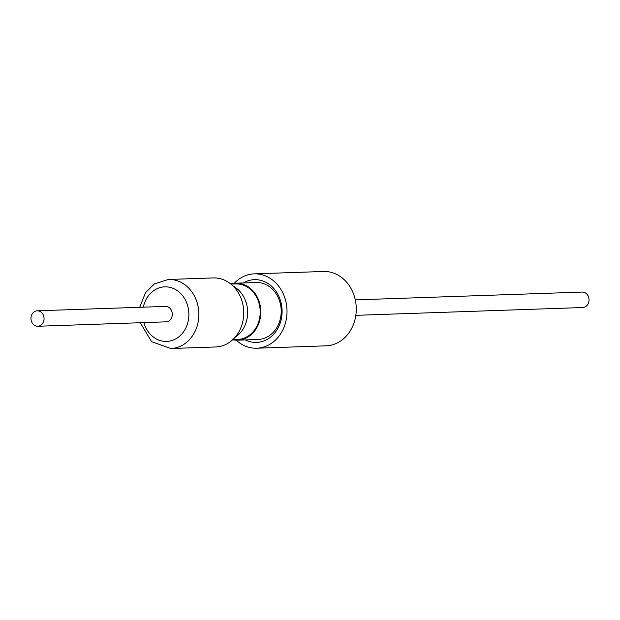 <?xml version="1.0" encoding="UTF-8"?>
<svg xmlns="http://www.w3.org/2000/svg" width="620" height="620" viewBox="0 0 620 620"><rect width="100%" height="100%" fill="white"/><g stroke="black" fill="none" stroke-linecap="round" stroke-linejoin="round"><path stroke-width="0.93" d="M37.247 310.806L165.478 306.404A7.727 6.549 88 0 1 172.259 313.394A7.727 6.549 88 0 1 166.858 321.757A7.727 6.549 88 0 1 166.005 321.85L37.781 326.26A7.727 6.549 -92 0 0 38.626 326.159A7.727 6.549 -92 0 0 44.028 317.804A7.727 6.549 -92 0 0 37.247 310.806A7.727 6.549 -92 0 0 36.402 310.899A7.727 6.549 -92 0 0 31 319.261A7.727 6.549 -92 0 0 37.781 326.26M235.685 283.201L256.06 282.503A28.505 24.149 88 0 1 267.274 285.308A28.505 24.149 88 0 1 279.217 322.586A28.505 24.149 88 0 1 258.021 339.473L237.646 340.178A28.505 24.149 -92 0 0 260.346 317.626A28.505 24.149 -92 0 0 246.899 286.014A28.505 24.149 -92 0 0 235.685 283.201A28.505 24.149 -92 0 0 230.756 283.976M243.365 282.937A31.403 26.606 88 0 1 273.691 288.37A31.403 26.606 88 0 1 279.93 323.818A31.403 26.606 88 0 1 245.326 339.915M234.236 283.301A37.2 31.519 88 0 1 254.223 273.862A37.2 31.519 88 0 1 284.44 326.174A37.2 31.519 88 0 1 256.781 348.215A37.2 31.519 88 0 1 236.189 340.171M254.223 273.862L323.469 271.483A37.2 31.519 88 0 1 353.687 323.795A37.2 31.519 88 0 1 326.027 345.836L256.781 348.215M168.4 279.473A34.542 29.264 -92 0 1 198.439 308.504A34.542 29.264 -92 0 1 170.779 348.517L215.659 346.975A34.542 29.264 -92 0 0 243.319 306.962A34.542 29.264 -92 0 0 213.28 277.93L168.4 279.473L154.465 283.875L145.506 292.663L139.733 307.288M232.678 339.737A28.505 24.149 -92 0 0 237.646 340.178M235.003 337.342A28.505 24.149 -92 0 0 247.628 311.612A28.505 24.149 -92 0 0 233.709 286.463A28.505 24.149 -92 0 0 233.244 286.208M230.904 284.092L235.716 283.929A27.776 23.537 88 0 1 246.636 286.665A27.776 23.537 88 0 1 259.749 317.471A27.776 23.537 88 0 1 237.623 339.45L232.81 339.613M355.826 315.332L582.754 307.528A7.727 6.549 -92 0 0 583.598 307.435A7.727 6.549 -92 0 0 589 299.08A7.727 6.549 -92 0 0 582.219 292.082L355.291 299.879M143.84 322.609A27.296 23.126 -92 0 0 171.453 340.651A27.296 23.126 -92 0 0 188.534 309.791A27.296 23.126 -92 0 0 166.617 286.866A27.296 23.126 -92 0 0 143.313 307.163M170.779 348.517L151.59 341.659L140.267 322.733"/></g></svg>

